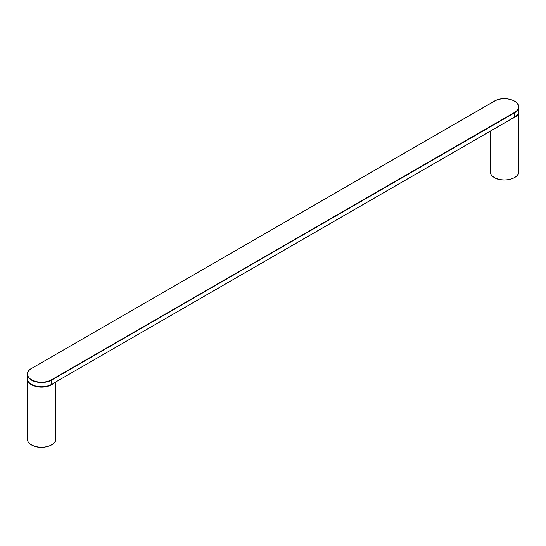 <?xml version="1.0" encoding="UTF-8"?>
<svg xmlns="http://www.w3.org/2000/svg" width="546" height="546" viewBox="0 0 546 546"><rect width="100%" height="100%" fill="white"/><g stroke="black" fill="none" stroke-linecap="round" stroke-linejoin="round"><path stroke-width="0.82" d="M31.552 384.418A14.005 8.088 180 0 0 51.433 384.466L514.53 117.097A14.23 8.217 180 0 0 518.7 111.288C518.632 113.602 517.226 115.575 514.482 117.199L51.597 384.37A14.23 8.217 180 0 1 36.084 386.152A14.23 8.217 180 0 1 27.3 378.562L27.3 374.283A14.23 8.217 0 0 0 36.084 381.879A14.23 8.217 0 0 0 51.597 380.098L514.53 112.824A14.23 8.217 0 0 0 518.7 107.009A14.23 8.217 0 0 0 514.448 101.153M514.373 112.544L514.53 117.097L51.597 384.37L51.433 379.818L514.373 112.544A14.005 8.088 0 0 0 514.373 101.106A14.005 8.088 0 0 0 494.567 101.106L494.403 101.201M27.3 378.562C26.686 385.735 43.393 389.694 51.549 384.473L51.597 384.37M31.47 368.475A14.23 8.217 0 0 0 27.3 374.283C27.368 371.969 28.774 369.997 31.518 368.373L31.47 368.475M494.567 101.106L31.627 368.379L494.451 101.099C502.607 95.878 519.314 99.843 518.7 107.009L518.7 111.288M31.627 368.379A14.005 8.088 0 0 0 31.627 379.818A14.005 8.088 0 0 0 51.433 379.818M51.515 444.847A14.005 8.088 180 0 1 31.627 444.894M53.597 383.292A14.23 8.217 180 0 1 31.47 384.746A14.23 8.217 180 0 1 27.3 378.931A14.23 8.217 180 0 1 27.307 378.747L27.3 438.991A14.23 8.217 180 0 0 31.47 444.799A14.23 8.217 180 0 0 46.976 446.58A14.23 8.217 180 0 0 55.767 438.991C56.381 446.157 39.674 450.122 31.518 444.901C28.774 443.277 27.368 441.305 27.3 438.991M514.448 177.573A14.005 8.088 180 0 1 494.567 177.621M490.233 171.717C490.301 174.031 491.707 176.003 494.451 177.627C502.607 182.849 519.314 178.883 518.7 171.717A14.23 8.217 180 0 1 509.916 179.306A14.23 8.217 180 0 1 494.403 177.525A14.23 8.217 180 0 1 490.233 171.717L490.233 131.204M518.7 171.717L518.693 111.473A14.23 8.217 180 0 1 518.7 111.657A14.23 8.217 180 0 1 512.025 118.625M55.767 438.991L55.767 382.043"/></g></svg>
